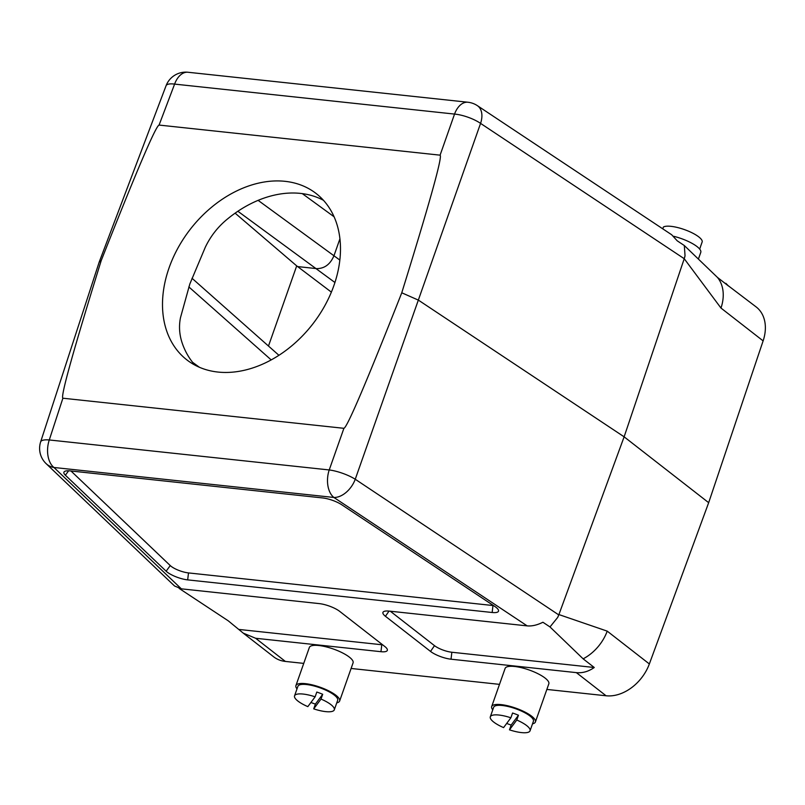 <?xml version="1.0" encoding="UTF-8"?>
<svg xmlns="http://www.w3.org/2000/svg" width="805" height="805" viewBox="0 0 805 805"><rect width="100%" height="100%" fill="white"/><g stroke="black" fill="none" stroke-linecap="round" stroke-linejoin="round"><path stroke-width="1.21" d="M549.996 626.944L557.664 617.455L558.912 614.567L607.222 631.14A39.505 29.03 127.9 0 1 583.132 658.832L549.996 626.944L542.912 622.245C537.217 625.093 531.974 626.31 527.174 625.877L389.288 611.116A15.567 4.377 -160.6 0 0 383.17 612.011A15.567 4.377 -160.6 0 0 385.434 616.288L430.524 651.416A15.567 4.377 -160.6 0 0 451.031 659.204L576.36 672.628C582.558 673.232 588.525 671.521 594.261 667.496L451.847 652.251A13.172 3.703 -160.6 0 1 434.499 645.66L390.294 611.216M722.367 281.247L756.277 307.027A39.505 29.03 127.9 0 1 763.12 340.877L708.672 502.682L624.127 436.823L418.409 300.134L401.765 292.789C429.83 202.307 442.599 156.442 440.094 155.164L159.078 125.067C155.888 125.731 136.598 170.902 101.209 260.599C73.154 351.071 60.375 396.946 62.891 398.213L49.286 439.963A21.071 5.846 -162 0 0 40.642 441.885A21.071 21.071 0 0 0 46.147 463.66L174.534 585.98L181.336 588.837L319.233 603.609A15.567 4.377 19.4 0 1 339.73 611.398L384.82 646.516A15.567 4.377 19.4 0 1 387.396 649.917A15.567 4.377 19.4 0 1 380.966 651.698L255.648 638.274L243.271 633.143L228.248 620.816L179.203 588.455M243.271 633.143L273.68 656.83A39.505 29.03 -52.1 0 0 285.362 661.428L303.747 663.39M351.101 668.462L499.502 684.361M546.857 689.432L606.074 695.772A39.505 29.03 -52.1 0 0 649.353 663.954L708.672 502.682M65.376 475.212L166.132 571.198A15.567 4.377 19.4 0 0 187.676 579.882L492.157 612.494A15.567 4.377 -160.6 0 0 498.577 610.703A15.567 4.377 -160.6 0 0 494.733 606.396L341.853 504.826A15.567 4.377 -160.6 0 0 322.624 497.943L70.277 470.915A15.567 4.377 19.4 0 0 64.159 471.821A15.567 4.377 19.4 0 0 65.376 475.212L68.626 470.804M297.005 688.869A23.174 6.521 19.4 0 1 295.918 685.608L309.351 647.472A23.174 6.521 19.4 0 1 318.81 645.509A23.174 6.521 19.4 0 1 342.407 652.845A23.174 6.521 19.4 0 1 353.073 662.867L339.64 701.004A23.174 6.521 19.4 0 1 336.752 702.866M492.761 709.839A23.174 6.521 19.4 0 1 491.674 706.579L505.107 668.432A23.174 6.521 19.4 0 1 514.566 666.47A23.174 6.521 19.4 0 1 538.163 673.815A23.174 6.521 19.4 0 1 548.829 683.827L535.395 721.974A23.174 6.521 19.4 0 1 532.508 723.836M195.021 365.158A105.344 77.421 -52.1 0 1 183.037 345.405C179.475 336.158 178.63 326.9 180.491 317.643L189.819 284.024L205.245 247.366C210.558 236.177 218.004 226.688 227.584 218.91A105.344 77.421 -52.1 0 1 323.449 200.294M70.991 470.995L170.257 565.573A13.172 3.703 -160.6 0 0 188.491 572.919L492.972 605.531A13.172 3.703 -160.6 0 0 493.505 605.581M583.132 658.832L594.261 667.496M725.869 283.34L728.575 286.077L717.446 277.413A39.505 29.03 127.9 0 1 720.988 308.063L684.23 258.707L685.035 255.779L684.31 245.525L677.226 240.826L671.672 234.748L477.355 105.646A21.071 21.071 0 0 0 467.936 102.245A21.071 13.001 -83.9 0 0 454.543 114.079A21.071 6.39 19.4 0 1 480.565 123.386A21.071 13.524 -56.4 0 0 477.355 105.646M684.341 258.345L684.22 258.697A21.071 13.524 -56.4 0 0 685.035 255.779M717.446 277.413L684.31 245.525M684.23 258.707L624.127 436.823L558.912 614.567A21.071 13.524 123.6 0 1 557.664 617.455M440.094 155.164L454.543 114.079L174.605 84.102A21.071 5.997 -159.2 0 0 166.061 85.743L99.206 262.048M101.209 260.599L99.166 262.168M334.105 216.797L302.278 193.613M268.478 346.039L296.703 265.881L331.378 292.135M296.703 265.881L235.11 213.164M297.689 266.586L316.607 268.618C324.506 268.649 330.312 264.322 334.005 255.638L339.931 238.803M334.93 282.505L237.878 211.262M62.891 398.213L343.906 428.31C347.086 427.646 366.376 382.476 401.765 292.789M527.174 625.877L333.894 497.46A21.071 13.524 -56.4 0 0 355.247 479.247L558.771 614.909M684.22 258.697L480.565 123.386L355.247 479.247A21.071 5.454 -160.6 0 0 329.225 469.949L343.906 428.31M382.637 644.815A13.172 3.703 19.4 0 1 381.791 644.745L239.377 629.49M169.07 267.864A105.344 77.421 127.9 0 1 316.224 193.582A105.344 77.421 127.9 0 1 312.571 324.264A105.344 77.421 127.9 0 1 186.75 359.795A105.344 77.421 127.9 0 1 169.07 267.864M698.458 258.938L700.783 252.347A23.174 6.521 -160.6 0 0 673.614 236.278M662.304 228.529L662.827 228.68M662.777 228.841L663.421 227A21.071 5.927 19.4 0 1 685.961 230.16A21.071 5.927 19.4 0 1 702.232 241.742L700.551 246.511A21.071 5.927 -160.6 0 1 700.471 246.883L699.696 249.087M295.918 685.608A23.174 6.521 19.4 0 1 305.377 683.646A23.174 6.521 19.4 0 1 328.973 690.992A23.174 6.521 19.4 0 1 339.64 701.004M334.296 709.839A21.071 5.927 -160.6 0 0 321.014 699.062L313.719 708.863A21.071 5.927 -160.6 0 0 334.296 709.839L337.657 700.31A21.071 5.927 -160.6 0 0 320.611 688.034A21.071 5.927 -160.6 0 0 298.152 685.85A21.071 5.927 -160.6 0 0 297.91 686.313L294.55 695.842A21.071 5.927 -160.6 0 0 307.832 706.629L315.127 696.818A21.071 5.927 -160.6 0 0 294.791 695.389A21.071 5.927 -160.6 0 0 294.55 695.842M310.931 702.453A21.071 5.927 19.4 0 0 315.399 704.103L322.694 694.292A21.071 5.927 19.4 0 0 316.798 692.048L315.127 696.818M321.014 699.062L322.694 694.292M315.399 704.103L313.719 708.863M491.674 706.579A23.174 6.521 19.4 0 1 501.143 704.617A23.174 6.521 19.4 0 1 524.739 711.952A23.174 6.521 19.4 0 1 535.395 721.974M530.052 730.809A21.071 5.927 -160.6 0 0 516.77 720.022L509.485 729.833A21.071 5.927 -160.6 0 0 530.052 730.809L533.413 721.27A21.071 5.927 -160.6 0 0 516.367 708.994A21.071 5.927 -160.6 0 0 493.908 706.82A21.071 5.927 -160.6 0 0 493.666 707.273L490.305 716.812A21.071 5.927 -160.6 0 0 503.588 727.599L510.883 717.788A21.071 5.927 -160.6 0 0 490.557 716.349A21.071 5.927 -160.6 0 0 490.305 716.812M506.697 723.423A21.071 5.927 19.4 0 0 511.155 725.063L518.45 715.253A21.071 5.927 19.4 0 0 512.564 713.019L510.883 717.788M516.77 720.022L518.45 715.253M511.155 725.063L509.485 729.833M606.074 695.772L576.36 672.628M46.147 463.66A21.071 17.146 -46.4 0 0 53.965 467.484A21.071 13.001 -83.9 0 1 49.286 439.963L329.225 469.949A21.071 13.001 96.1 0 0 333.894 497.46L53.965 467.484L181.336 588.837M255.648 638.274L285.362 661.428M763.12 340.877L720.988 308.063M467.936 102.245L188.008 72.259A21.071 13.001 -83.9 0 0 174.605 84.102L159.078 125.067M258.113 200.354L339.851 260.075M271.194 359.905L188.843 286.912M192.596 362.31L199.409 367.271M607.222 631.14L649.353 663.954M385.434 616.288L389.036 611.086M430.524 651.416L434.499 645.66M451.031 659.204L451.847 652.251M166.132 571.198L170.257 565.573M492.157 612.494L492.972 605.531M187.676 579.882L188.491 572.919M380.966 651.698L381.791 644.745M188.008 72.259A21.071 21.071 0 0 0 166.061 85.743M192.013 278.268L278.922 355.297M40.642 441.885L99.156 262.219"/></g></svg>
